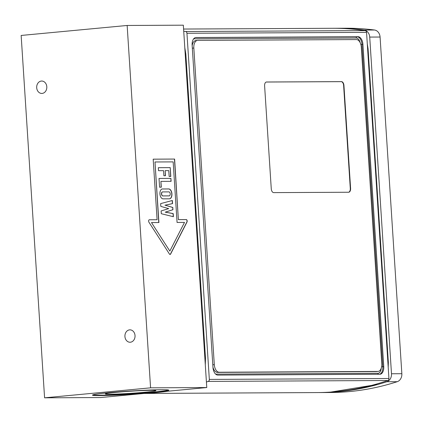 <?xml version="1.0" encoding="UTF-8"?>
<svg xmlns="http://www.w3.org/2000/svg" width="423" height="423" viewBox="0 0 423 423"><rect width="100%" height="100%" fill="white"/><g stroke="black" fill="none" stroke-linecap="round" stroke-linejoin="round"><path stroke-width="0.63" d="M333.779 28.288A325.187 265.818 89.7 0 1 335.212 28.278A325.187 265.818 89.7 0 1 364.129 30.059A7.651 6.255 89.7 0 1 369.718 37.081L391.492 373.763A7.651 6.255 89.7 0 1 386.871 381.747A325.187 265.818 89.7 0 1 320.005 392.56A325.187 265.818 89.7 0 1 318.572 392.56M320.005 392.56L330.363 392.507A325.187 265.818 -90.3 0 0 397.229 381.694A7.651 6.255 -90.3 0 0 401.85 373.71L380.076 37.028A7.651 6.255 -90.3 0 0 374.482 30.007A325.187 265.818 -90.3 0 0 345.57 28.225L335.212 28.278M183.593 29.044L332.346 28.288A325.187 265.818 89.7 0 1 365.176 30.609L185.575 31.519A1.914 1.565 89.7 0 1 186.95 33.274L209.332 379.415A1.914 1.565 89.7 0 1 208.201 381.409A325.187 265.818 89.7 0 1 206.413 382.011M186.95 33.274L366.551 32.365A1.914 1.565 -90.3 0 0 365.176 30.609M366.551 32.365L388.933 378.506L209.332 379.415M208.201 381.409L387.801 380.499A1.914 1.565 -90.3 0 0 388.933 378.506M387.801 380.499A325.187 265.818 89.7 0 1 317.139 392.576L144.132 393.448M167.725 391.227A325.187 265.818 89.7 0 1 145.961 393.279M183.735 31.26A325.187 265.818 89.7 0 1 185.575 31.519M273.718 192.618A3.828 2.2 -95.4 0 1 271.265 188.817L264.608 85.827A3.828 2.2 -95.4 0 1 266.453 82.009A3.828 2.2 -95.4 0 1 266.564 82.004L341.488 81.623A3.828 2.2 -95.4 0 1 343.936 85.425L350.598 188.415A3.828 2.2 -95.4 0 1 348.753 192.238A3.828 2.2 -95.4 0 1 348.642 192.243L273.718 192.618M266.3 82.03L341.176 81.655A3.828 2.2 -95.4 0 1 343.624 85.457L350.286 188.447A3.828 2.2 -95.4 0 1 348.594 192.243M212.954 367.212A7.651 4.394 84.6 0 0 217.47 372.393L376.132 371.59A7.651 4.394 84.6 0 0 376.359 371.579A7.651 4.394 84.6 0 0 376.581 371.547M196.008 40.545A7.651 4.394 84.6 0 0 195.786 40.555A7.651 4.394 84.6 0 0 192.169 45.769M217.871 375.09A7.651 4.394 -95.4 0 1 212.97 367.481L192.127 45.166A7.651 4.394 -95.4 0 1 195.817 37.525A7.651 4.394 -95.4 0 1 196.039 37.515L358.011 36.695A7.651 4.394 -95.4 0 1 362.913 44.299L383.756 366.614A7.651 4.394 -95.4 0 1 380.065 374.255A7.651 4.394 -95.4 0 1 379.843 374.265L217.871 375.09M197.737 40.381L356.404 39.577A7.651 4.394 -95.4 0 1 361.305 47.18L381.779 363.775A7.651 4.394 -95.4 0 1 378.088 371.415A7.651 4.394 -95.4 0 1 377.866 371.426L219.199 372.229A7.651 4.394 -95.4 0 1 214.297 364.626L193.824 48.032A7.651 4.394 -95.4 0 1 197.515 40.391A7.651 4.394 -95.4 0 1 197.737 40.381M172.801 207.455L172.944 209.718L165.361 212.15L173.197 213.589L173.398 216.719L161.3 213.715L161.121 210.945L168.698 208.639L160.825 206.382L160.645 203.611L172.346 200.486L172.552 203.616L165.097 205.181L172.801 207.455L172.79 209.734L165.203 212.166L173.039 213.604L173.24 216.682M165.097 205.181L172.642 207.471M172.193 200.528L172.394 203.632L164.944 205.197M170.226 167.624L170.797 176.46L169.158 176.47L168.777 170.628L165.16 170.649L165.488 175.73L163.886 175.741L163.558 170.654L158.519 170.681L158.324 167.688L170.226 167.624L170.638 176.46M158.324 167.704L170.067 167.64M165.16 170.649L165.33 175.73M170.918 178.379L171.109 181.33L160.914 181.382L161.295 187.22L159.587 187.23L159.022 178.437L170.918 178.379L170.955 181.33M159.022 178.453L170.765 178.395M160.914 181.382L161.137 187.22M162.659 191.92A1.999 1.147 84.6 0 0 162.601 191.926A1.999 1.147 84.6 0 0 161.639 193.972A1.999 1.147 84.6 0 0 162.918 195.907L169.205 195.875A1.999 1.147 84.6 0 0 169.263 195.87A1.999 1.147 84.6 0 0 170.226 193.824A1.999 1.147 84.6 0 0 168.951 191.889L162.659 191.92M162.543 191.931L162.501 191.936A1.999 1.147 84.6 0 0 162.443 191.936A1.999 1.147 84.6 0 0 161.486 193.988A1.999 1.147 84.6 0 0 162.76 195.923L169.052 195.891A1.999 1.147 84.6 0 0 169.11 195.886A1.999 1.147 84.6 0 0 169.168 195.881M162.242 188.986A4.96 2.85 -95.4 0 1 162.31 188.986L168.603 188.954A4.96 2.85 -95.4 0 1 171.764 193.686A4.96 2.85 -95.4 0 1 169.464 198.826M163.109 198.858A4.96 2.85 -95.4 0 1 159.942 194.057A4.96 2.85 -95.4 0 1 162.321 188.975A4.96 2.85 -95.4 0 1 162.469 188.97L168.756 188.938A4.96 2.85 -95.4 0 1 171.923 193.739A4.96 2.85 -95.4 0 1 169.544 198.821A4.96 2.85 -95.4 0 1 169.396 198.826L163.109 198.858M173.16 161.887L154.998 161.983L158.911 222.535L151.482 222.572L169.84 251.072L184.507 222.408L177.073 222.445L173.16 161.887M151.482 222.572L169.84 251.072M178.522 219.611L186.268 219.574A1.433 0.825 -95.4 0 1 187.088 220.452A1.433 0.825 -95.4 0 1 187.008 222.012L170.617 254.049A1.433 0.825 -95.4 0 1 170.104 254.472A1.433 0.825 -95.4 0 1 169.449 254.054L148.928 222.207A1.433 0.825 -95.4 0 1 148.642 220.679A1.433 0.825 -95.4 0 1 149.314 219.764A1.433 0.825 -95.4 0 1 149.356 219.759L157.097 219.722L153.184 159.164L174.609 159.059L178.369 219.627L186.109 219.59A1.433 0.825 -95.4 0 1 186.929 220.468A1.433 0.825 -95.4 0 1 186.855 222.027L170.464 254.064A1.433 0.825 -95.4 0 1 170.025 254.472M149.24 219.775L157.097 219.722M153.184 159.18L174.609 159.059M174.45 159.074L178.369 219.627M154.998 161.983L158.757 222.535M150.577 387.828L206.773 387.547L183.339 25.179L127.149 25.465L21.15 35.453L44.584 397.821L150.577 387.828L127.149 25.465M151.26 390.329A25.338 1.063 176.3 0 0 123.431 391.719A25.338 1.063 176.3 0 0 105.348 393.866A25.338 1.063 176.3 0 0 130.681 393.337A25.338 1.063 176.3 0 0 155.87 390.598A25.338 1.063 176.3 0 0 151.26 390.329M92.722 394.918A38.255 1.602 176.3 0 0 130.718 393.876A38.255 1.602 176.3 0 0 168.528 390.017M161.813 389.72A38.255 1.602 -3.7 0 1 168.814 390.191A38.255 1.602 -3.7 0 1 130.739 394.257A38.255 1.602 -3.7 0 1 92.457 395.13A38.255 1.602 -3.7 0 1 119.027 391.878A38.255 1.602 -3.7 0 1 161.813 389.72M46.805 86.763A6.202 5.071 89.7 0 1 41.782 93.441A6.202 5.071 89.7 0 1 36.679 87.265A6.202 5.071 89.7 0 1 41.718 81.036A6.202 5.071 89.7 0 1 46.805 86.763M135.032 335.566A6.202 5.071 89.7 0 1 130.009 342.244A6.202 5.071 89.7 0 1 124.912 336.068A6.202 5.071 89.7 0 1 129.951 329.845A6.202 5.071 89.7 0 1 135.032 335.566M206.773 387.547L100.774 397.535L44.584 397.821M377.554 383.746L374.503 384.919L373.847 384.793M388.208 367.275L388.346 362.485L387.896 362.458M388.346 362.485L368.058 48.682L367.603 48.65M351.153 29.007L352.533 29.129M386.871 381.747L397.229 381.694M401.85 373.71L391.492 373.763M369.718 37.081L380.076 37.028M374.482 30.007L364.129 30.059M184.793 47.603L185.813 53.917L185.2 53.901M185.813 53.917L205.499 358.307L204.88 358.286M350.598 188.415L350.286 188.447M343.936 85.425L343.624 85.457M341.488 81.623L341.176 81.655M193.575 38.948A6.504 3.738 -95.4 0 1 194.247 38.837L356.214 38.012A6.504 3.738 -95.4 0 1 360.079 42.512M381.223 368.28A6.504 3.738 -95.4 0 1 377.898 373.298L215.926 374.122A6.504 3.738 -95.4 0 1 215.63 374.101M194.411 38.091A1.147 0.936 -90.3 0 0 194.247 38.837M356.214 38.012A1.147 0.936 89.7 0 1 357.075 36.78L195.4 37.599M360.84 44.468L361.977 44.389A7.651 4.394 84.6 0 0 357.075 36.78L358.011 36.695M381.615 366.783L382.82 366.704L361.977 44.389L362.913 44.299M379.553 374.27A7.651 4.394 84.6 0 0 382.82 366.704L383.756 366.614M377.898 373.298A1.147 0.936 -90.3 0 0 378.479 374.276M215.973 374.387A1.147 0.936 89.7 0 1 215.926 374.122M196.039 37.515L195.595 37.557M193.824 48.032L192.322 48.174M214.297 364.626L212.795 364.769M219.199 372.229L217.47 372.393M377.866 371.426L376.132 371.59M374.503 384.919L330.791 392.079M345.998 28.653L351.37 28.991M367.301 43.971L368.058 48.682M205.298 364.737L205.499 358.307M197.515 40.391L195.786 40.555M378.088 371.415L376.359 371.579"/></g></svg>
